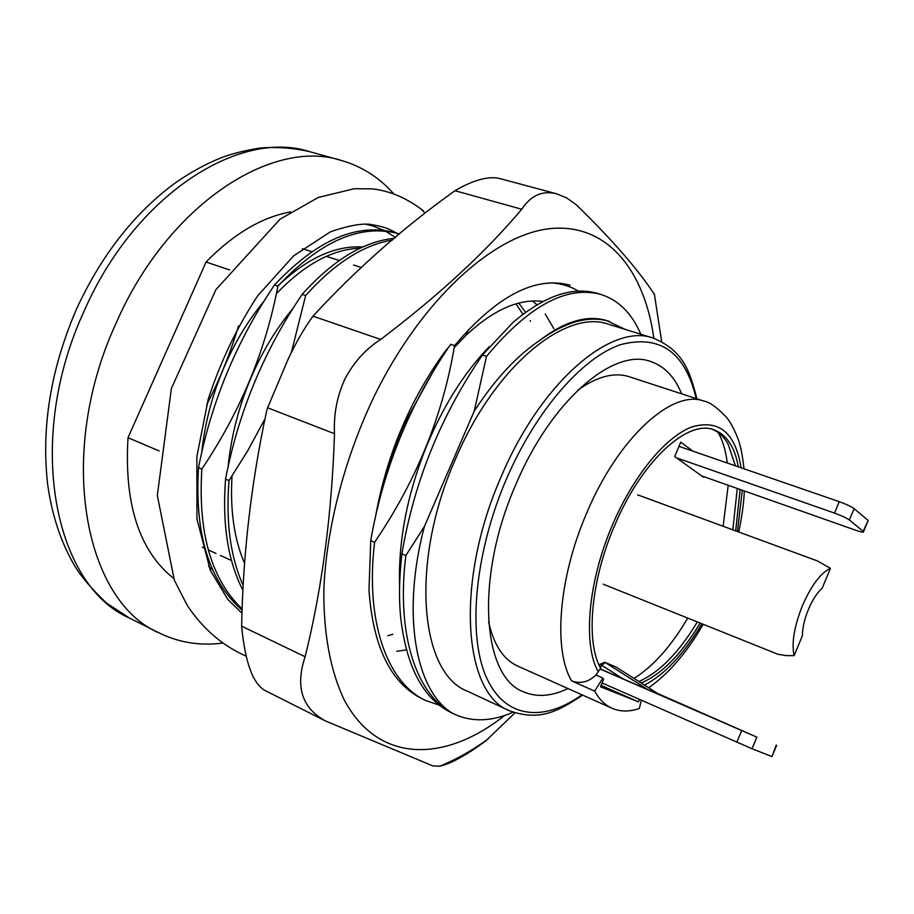 <?xml version="1.0" encoding="UTF-8"?>
<svg xmlns="http://www.w3.org/2000/svg" width="914" height="914" viewBox="0 0 914 914"><rect width="100%" height="100%" fill="white"/><g stroke="black" fill="none" stroke-linecap="round" stroke-linejoin="round"><path stroke-width="1.37" d="M681.638 393.843C674.783 376.991 664.489 366.228 650.745 361.533C613.808 347.309 551.233 400.309 515.919 484.363C474.972 577.122 482.009 676.657 523.368 691.738C536.701 697.496 551.553 696.434 567.948 688.55M653.361 338.134L608.918 324.356C566.086 308.304 494.84 365.966 455.423 459.228C409.632 562.259 419.732 673.332 467.397 691.19L509.589 710.829C463.192 693.669 454.829 581.533 501.215 476.605C541.191 381.641 611.797 322.413 653.361 338.134C683.295 350.782 689.487 370.319 696.971 398.847M276.291 293.84C304.431 264.386 332.433 249.168 360.287 248.185M201.663 453.116C204.622 424.667 211.614 397.179 222.65 370.638C233.527 344.578 247.34 321.385 264.112 301.06M278.907 285.042C307.538 257.999 335.541 245.306 362.915 246.986M513.005 712.257C491.755 721.569 472.321 722.254 454.692 714.314L450.979 712.372C415.584 692.789 396.173 632.934 405.85 555.529L424.393 526.521L474.195 411.231C494.691 379.653 516.456 356.094 539.5 340.556C564.441 321.397 586.799 314.702 606.565 320.506L625.107 329.371M539.5 340.556C565.857 321.579 589.233 315.204 609.627 321.454M399.589 585.908C398.207 541.522 406.97 495.457 425.89 447.734C442.844 406.547 463.969 372.855 489.287 346.669M454.178 347.686L465.912 335.438C493.457 309.675 519.152 298.352 542.985 301.471M532.416 300.957L537.009 304.808M545.224 314.005L553.895 328.72M518.741 303.06L525.584 312.348M530.2 320.631L530.508 321.282M515.93 303.848L522.979 314.279M228.054 467.385C230.945 437.646 238.166 408.821 249.716 380.909C261.107 353.547 275.56 329.348 293.097 308.292M406.376 649.923L396.825 651.282M392.814 634.213L387.844 635.756M244.438 563.035C234.144 539.077 230.008 510.058 232.03 475.988M222.193 643.148C199.858 645.958 178.824 642.553 159.082 632.911C84.214 601.138 55.663 453.915 116.192 322.962C167.662 204.782 272.155 137.694 341.345 160.464C361.67 166.348 379.013 177.339 393.374 193.46M159.082 450.899L128.006 437.715L206.073 262.021C233.63 233.881 261.792 217.178 290.561 211.911M173.591 578.345C139.259 550.925 124.064 504.048 128.006 437.715M241.467 608.301C211.088 578.779 197.892 532.359 201.857 469.031L198.509 467.614C194.568 533.353 208.872 580.676 241.445 609.604M242.61 584.274C230.317 556.158 225.781 521.586 229.003 480.547L225.575 479.096C222.159 523.345 227.735 560.019 242.29 589.107M439.086 705.105L425.581 700.444C387.376 682.929 365.006 621.783 374.591 542.276L370.73 540.642L368.982 590.181C373.038 646.769 390.701 682.952 421.96 698.719L425.57 700.444M405.85 555.529L401.897 553.861C399.224 576.871 398.801 597.973 400.64 617.156C406.33 666.912 423.171 698.742 451.162 712.634L454.692 714.314M399.041 233.835L395.705 232.83C357.454 222.331 317.044 239.731 274.463 285.031L277.89 286.185C320.471 240.805 360.847 223.359 399.041 233.835L399.475 233.961M394.471 238.314C363.841 241.33 333.073 260.01 302.157 294.354L305.664 295.53C334.604 263.221 363.543 244.735 392.472 240.062M450.613 344.292L454.555 345.618C496.736 295.862 535.296 275.731 570.199 285.225M600.966 294.468L597.082 293.303C572.175 286.276 544.15 295.987 512.994 322.436L482.466 355.009L486.499 356.369C528.566 305.802 566.726 285.168 600.966 294.468C618.572 300.1 631.86 313.353 640.828 334.25M450.979 712.372C415.584 689.293 401.315 613.797 424.393 526.521M212.928 570.405L208.541 566.166M206.073 262.021L229.688 269.973M365.074 224.056L372.569 225.884L383.88 230.339M385.479 231.151L395.465 237.446M482.466 355.009C440.936 415.539 414.076 481.827 401.897 553.861M449.208 346.372C409.026 405.69 382.863 470.447 370.73 540.642M302.157 294.354C263.86 350.976 238.337 412.557 225.575 479.096M274.463 285.031C236.657 341.059 211.34 401.92 198.509 467.614M374.591 542.276C416.213 481.164 442.867 415.607 454.555 345.618M474.195 411.231L486.499 356.369M206.667 404.868C219.817 379.287 230.431 352.987 238.497 325.978M201.857 469.031C240.222 411.951 265.574 350.999 277.89 286.185M229.003 480.547L247.603 450.979L264.283 420.166M291.246 352.895L305.664 295.53M692.972 451.185L680.781 442.136L674.681 456.532L703.369 477.142L703.609 476.582M718.233 432.585C722.803 440.708 725.819 450.853 727.281 463.021C725.819 450.853 722.803 440.708 718.233 432.585M728.195 485.265L723.134 526.27L728.195 485.265M687.625 618.298C671.025 646.415 653.133 666.466 633.973 678.417C653.133 666.466 671.025 646.415 687.625 618.298M701.609 475.886L855.767 530.269C861.456 532.211 864.05 532.668 863.536 531.628L849.357 519.997C846.444 517.941 841.497 515.633 834.516 513.085L676.509 457.845M834.516 513.085L839.269 501.683C846.25 504.22 851.197 506.527 854.099 508.63L849.357 519.997M863.136 531.251L867.912 521.094M867.763 520.123L854.099 508.63M839.269 501.683L678.988 446.352M600.11 669.025L756.872 737.152L657.669 693.475M772.01 756.529L776.192 745.127M756.872 737.152L752.039 748.749L602.063 682.964M658.628 694.092L616.619 667.403M600.498 667.997L601.663 665.221L605.262 662.524L647.877 689.624L622.994 678.828L601.663 665.221L599.744 664.375L599.264 665.495M600.19 668.911L622.994 678.828M647.877 689.624L658.651 694.103M752.039 748.749L771.507 756.415M738.329 466.837C734.696 446.889 726.573 434.538 713.948 429.809C687.488 419.126 641.331 461.387 614.425 526.018C590.752 580.847 585.566 641.708 600.612 668.225L595.917 675.023L602.874 678.074L594.683 691.133L571.65 680.896C553.096 650.197 558.477 578.151 586.617 513.234C618.23 437.532 672.693 388.747 704.031 401.155L629.209 376.717C614.334 371.952 597.242 376.397 577.934 390.061M740.146 489.481L735.667 530.874M700.021 623.302C681.307 654.287 661.679 674.178 641.148 682.975M641.365 700.261L639.309 708.476C629.3 711.892 620.229 711.823 612.083 708.293C605.125 705.185 599.321 699.461 594.683 691.133M595.917 675.023C588.536 682.095 580.447 684.049 571.65 680.896M602.874 678.074L603.583 679.376L600.452 686.78L638.52 701.861L601.058 685.351M638.52 701.861L639.537 699.45M612.083 708.293L517.598 666.02C503.386 659.565 493.709 644.793 488.579 621.703M697.199 622.171C678.691 652.79 659.234 672.578 638.84 681.513M712.429 429.352C718.85 432.002 724.082 436.949 728.138 444.181L735.404 465.832M737.267 488.464L732.822 529.834M603.206 584.172L777.928 654.275L786.154 655.612L794.095 655.669L802.389 635.744C802.423 627.998 804.423 619.235 808.399 609.455C812.523 599.79 817.127 592.683 822.2 588.159L830.46 568.337L817.207 560.842L637.664 494.851M794.095 655.669C791.444 643.113 794.22 626.456 802.435 605.674C811.346 585.371 820.692 572.918 830.46 568.337M267.596 407.781L288.447 358.482C296.399 341.756 304.591 327.646 313.034 316.175L380.692 339.437C365.726 348.988 353.787 362.184 344.886 379.047C337.003 396.31 333.541 414.533 334.501 433.716L267.596 407.781L266.568 411.346C251.247 482.832 242.93 554.444 241.639 626.17L305.116 656.755C322.025 588.833 331.816 514.491 334.501 433.716M305.116 656.755C295.131 686.563 301.894 707.95 325.407 720.929L432.87 765.909L439.68 766.206C450.648 763.853 465.946 755.467 485.563 741.048L514.925 712.931M380.692 339.437C438.663 295.496 485.688 252.093 521.745 209.237L454.978 190.706C403.76 227.278 356.586 268.933 313.445 315.65L313.034 316.175M454.978 190.706C473.555 179.898 488.487 175.842 499.775 178.55L556.569 193.791C542.47 190.261 530.863 195.413 521.745 209.237M375.151 518.764C385.925 457.126 408.981 401.692 444.307 352.45L450.876 344.384M548.172 283.054L551.976 282.906C561.664 283.683 570.473 286.402 578.413 291.063M377.596 508.127C383.663 477.816 392.986 448.934 405.553 421.491L432.882 372.112M556.569 193.791L566.703 197.961L576.277 204.782C611.832 239.388 637.881 269.264 654.424 294.399L654.641 294.811M325.407 720.929L264.717 690.356C252.71 683.249 245.021 661.85 241.639 626.17M420.691 208.598L424.69 212.745M696.182 398.584C685.294 352.027 659.897 334.101 619.989 344.807C581.67 358.277 535.741 410.854 506.459 478.959C475.017 551.999 467.522 632.625 485.585 675.492C503.683 718.53 542.927 722.883 581.91 694.8M159.082 632.911L129.685 618.15C54.04 585.874 24.335 439.942 84.202 310.931C135.044 194.465 239.651 128.725 309.64 151.655C293.748 147.988 277.342 146.766 260.41 147.988C246.529 150.113 234.064 153.141 223.016 157.071C205.684 163.812 188.752 173.169 172.22 185.154C132.781 215.133 100.951 256.274 76.719 308.601M736.821 742.248L741.665 730.629M599.744 664.375L604.794 662.273L616.47 667.3L658.697 694.126M701.735 623.999C683.763 654.241 664.684 674.601 644.496 685.1M598.293 671.939C582.664 644.621 587.965 581.647 612.494 524.876C633.333 475.851 665.209 437.246 691.418 427.101C718.781 418.886 735.347 432.448 741.117 467.808M742.328 490.247L737.415 531.514M653.876 338.294C644.393 270.236 607.204 223.222 550.742 228.569C494.554 233.927 421.811 298.867 374.055 396.562C344.292 459.034 326.389 528.498 323.864 589.164C323.362 633.665 330.594 671.516 344.27 699.964C378.373 764.013 445.084 762.676 504.574 715.513M341.345 160.464L309.64 151.655M231.528 560.545L220.32 555.426M216.024 553.461L208.301 549.931M205.01 548.434L202.325 547.2M361.43 267.516L353.535 265.003M339.288 260.479L326.401 256.377M311.663 251.693L302.351 248.734M372.569 225.884L366.605 224.09M129.685 618.15L106.744 603.251C92.017 589.336 81.426 577.02 74.971 566.314C61.101 542.836 51.995 515.519 47.665 484.374C41.153 427.284 50.773 368.845 76.513 309.069M468.448 329.588L465.912 335.438M509.589 710.829C540.254 721.557 557.963 711.252 582.664 695.131M868.151 520.512L863.536 531.628M776.672 745.321L771.987 756.598M604.794 662.273L615.945 667.026M703.06 624.536C686.631 652.859 668.488 673.926 648.643 687.739M738.763 532.005C742.122 515.599 743.973 501.912 744.304 490.944M744.007 468.802C742.431 454.601 740.283 444.238 737.575 437.692C733.565 427.855 729.726 420.897 726.047 416.83C716.53 407.05 709.195 401.829 704.031 401.155M439.68 766.206C456.554 759.34 472.687 750.257 488.076 738.969M661.656 341.596L654.424 294.399M398.767 234.578L396.562 233.139M396.413 233.036C389.147 228.991 385.24 226.786 369.405 224.25C360.299 223.484 347.331 225.987 330.514 231.756L293.645 255.851L257.737 295.725C236.886 327.418 220.365 361.944 208.198 399.327L196.864 456.646L196.956 518.946L210.346 570.507L227.894 599.515L241.41 612.723M423.319 210.768C407.29 198.327 390.427 191.037 372.741 188.901L354.209 188.73L318.232 197.481L280.061 219.189L215.898 289.635L171.398 388.461L157.322 495.468L174.357 580.241L187.221 605.331C202.794 628.741 222.41 645.672 246.06 656.103"/></g></svg>
